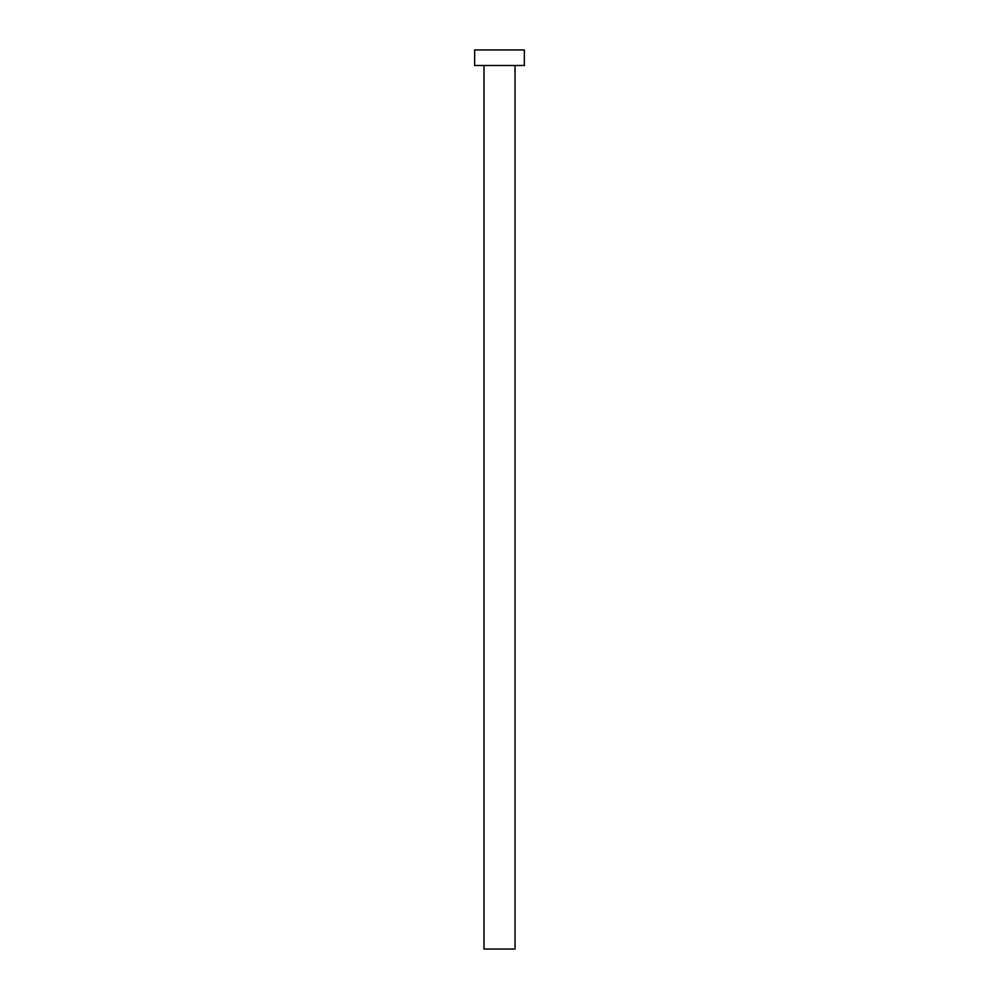 <?xml version="1.0" encoding="UTF-8"?>
<svg xmlns="http://www.w3.org/2000/svg" width="999" height="999" viewBox="0 0 999 999"><rect width="100%" height="100%" fill="white"/><g stroke="black" fill="none" stroke-linecap="round" stroke-linejoin="round"><path stroke-width="1.5" d="M483.966 65.484L483.966 949.05L515.034 949.05L515.034 65.484L515.034 949.05L483.966 949.05L483.966 65.484M474.65 49.95L474.65 65.484L524.35 65.484L524.35 49.95L474.65 49.95L474.65 65.484L524.35 65.484L524.35 49.95L474.65 49.95"/></g></svg>
